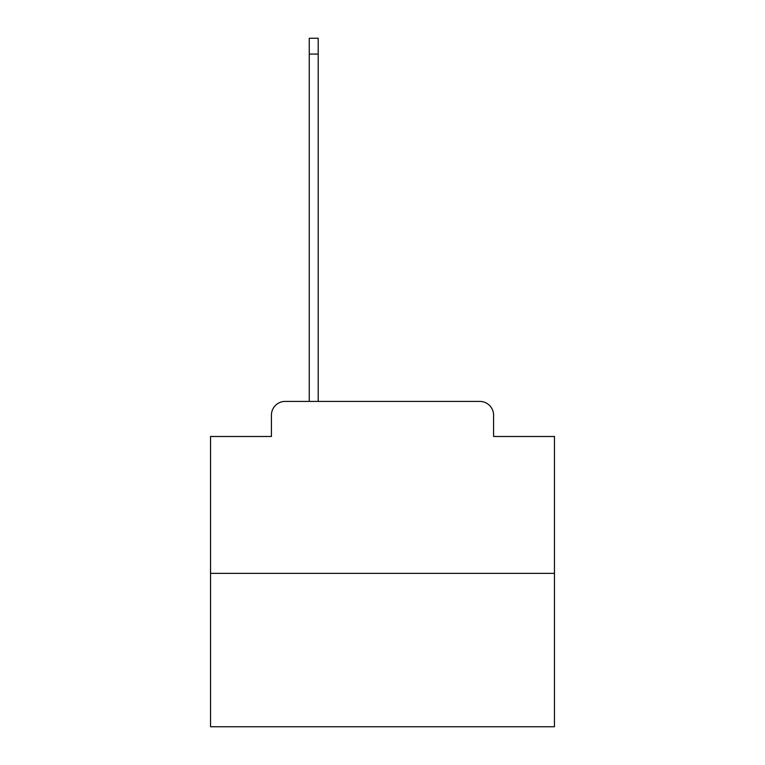 <?xml version="1.0" encoding="UTF-8"?>
<svg xmlns="http://www.w3.org/2000/svg" width="765" height="765" viewBox="0 0 765 765"><rect width="100%" height="100%" fill="white"/><g stroke="black" fill="none" stroke-linecap="round" stroke-linejoin="round"><path stroke-width="1.15" d="M271.422 415.175L271.422 436.49L271.422 415.175A13.76 13.76 0 0 1 285.173 401.415L309.251 401.415L309.251 38.25L318.192 38.25L318.192 401.415L328.854 401.415M554.453 573.368L210.547 573.368L210.547 726.75L554.453 726.75L554.453 436.49L493.578 436.49L493.578 415.175A13.76 13.76 0 0 0 479.827 401.415L285.173 401.415M210.547 573.368L210.547 436.49L271.422 436.49M436.146 401.415L479.827 401.415M493.578 436.49L493.578 415.175M309.251 54.066L318.192 54.066"/></g></svg>
